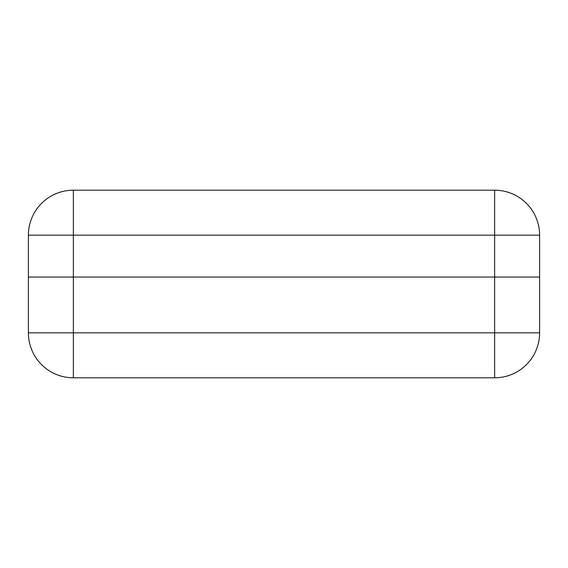 <?xml version="1.0" encoding="UTF-8"?>
<svg xmlns="http://www.w3.org/2000/svg" width="568" height="568" viewBox="0 0 568 568"><rect width="100%" height="100%" fill="white"/><g stroke="black" fill="none" stroke-linecap="round" stroke-linejoin="round"><path stroke-width="0.85" d="M28.4 332.848L28.4 277.042L539.6 277.042L539.6 332.848L494.643 332.848L494.643 277.042L28.4 277.042L28.4 235.152L73.357 235.152L73.357 332.848L494.643 332.848L494.643 377.805L73.357 377.805A44.957 44.957 0 0 1 28.4 332.848L73.357 332.848L73.357 377.805M494.643 377.805A44.957 44.957 0 0 0 539.6 332.848M494.643 190.195A44.957 44.957 0 0 1 539.6 235.152A44.957 44.957 0 0 0 494.643 190.195L494.643 235.152L539.6 235.152L539.6 277.042L494.643 277.042L494.643 235.152L73.357 235.152L73.357 190.195L494.643 190.195L73.357 190.195A44.957 44.957 0 0 0 28.4 235.152A44.957 44.957 0 0 1 73.357 190.195"/></g></svg>
